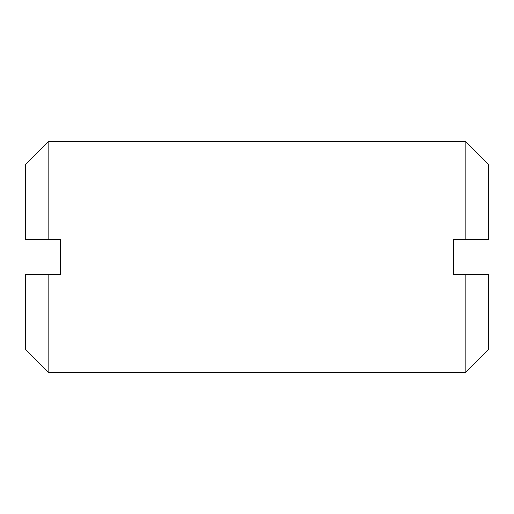 <?xml version="1.0" encoding="UTF-8"?>
<svg xmlns="http://www.w3.org/2000/svg" width="514" height="514" viewBox="0 0 514 514"><rect width="100%" height="100%" fill="white"/><g stroke="black" fill="none" stroke-linecap="round" stroke-linejoin="round"><path stroke-width="0.77" d="M465.17 372.65L488.3 349.52L488.3 274.347L465.17 274.347L465.17 372.65L48.83 372.65L48.83 274.347L25.7 274.347L25.7 349.52L48.83 372.65M465.17 274.347L453.605 274.347L453.605 239.652L488.3 239.652L488.3 164.48L465.17 141.35L465.17 239.652M48.83 239.652L25.7 239.652L25.7 164.48L48.83 141.35L48.83 239.652L60.395 239.652L60.395 274.347L48.83 274.347M48.83 141.35L465.17 141.35"/></g></svg>
